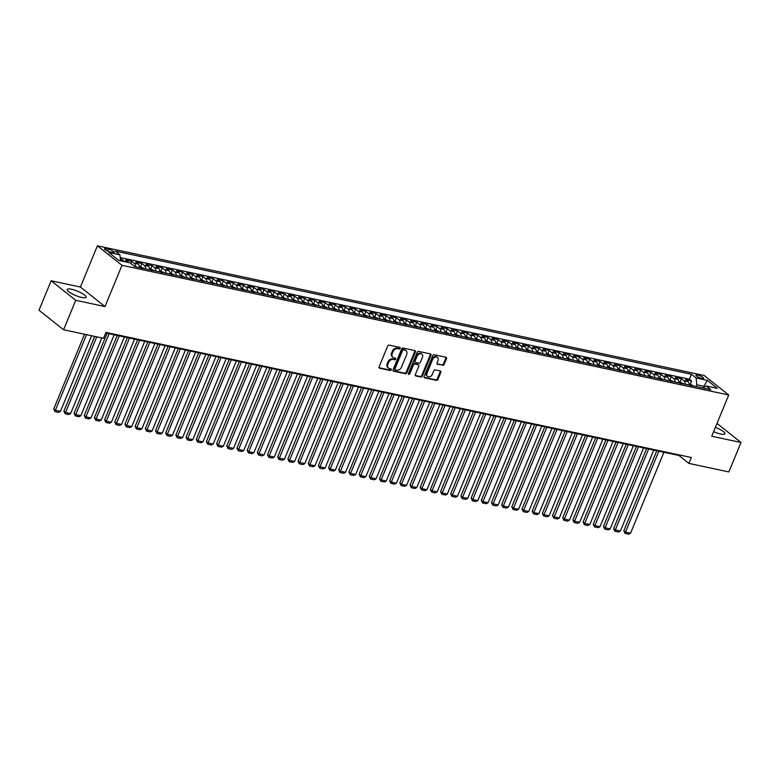 <?xml version="1.0" encoding="UTF-8"?>
<svg xmlns="http://www.w3.org/2000/svg" width="780" height="780" viewBox="0 0 780 780"><rect width="100%" height="100%" fill="white"/><g stroke="black" fill="none" stroke-linecap="round" stroke-linejoin="round"><path stroke-width="1.17" d="M400.15 348.319A0.897 0.682 128.5 0 0 399.779 347.363L389.161 345.091A1.287 0.975 128.5 0 0 387.689 346.037L379.109 366.853A1.287 0.975 128.5 0 0 379.636 368.219L390.253 370.49A0.897 0.682 128.5 0 0 390.916 368.872L389.542 368.579A4.114 3.13 128.5 0 1 388.508 368.101A4.114 3.13 128.5 0 1 387.875 364.192L388.586 362.456A4.114 3.13 128.5 0 1 393.305 359.444L394.68 359.736A0.897 0.682 128.5 0 0 395.353 358.118L393.978 357.825A4.114 3.13 128.5 0 1 392.944 357.347A4.114 3.13 128.5 0 1 392.301 353.438L393.013 351.702A4.114 3.13 128.5 0 1 397.741 348.689L399.116 348.982A0.897 0.682 128.5 0 0 400.15 348.319M392.944 357.347L392.281 356.821A4.114 3.13 128.5 0 1 391.638 352.911L392.35 351.175A4.114 3.13 128.5 0 1 397.078 348.163L398.453 348.455A0.897 0.682 128.5 0 0 399.545 347.315M379.06 367.712L389.581 369.964A0.897 0.682 128.5 0 0 390.683 368.823M388.508 368.101L387.845 367.575A4.114 3.13 128.5 0 1 387.202 363.665L387.923 361.93A4.114 3.13 128.5 0 1 392.642 358.917L394.017 359.209A0.897 0.682 128.5 0 0 395.119 358.069M713.622 431.652A10.208 2.34 22.4 0 0 720.652 434.011A10.208 2.34 22.4 0 0 724.913 433.787A10.208 2.34 22.4 0 0 715.396 427.343M71.487 289.253A10.208 2.34 22.4 0 0 67.226 289.477A10.208 2.34 22.4 0 0 71.76 293.631A10.208 2.34 22.4 0 0 81.851 297.482A10.208 2.34 22.4 0 0 86.102 297.258A10.208 2.34 22.4 0 0 81.569 293.114A10.208 2.34 22.4 0 0 71.487 289.253M697.661 375.053A4.192 0.956 22.4 0 0 695.916 375.141A4.192 0.956 22.4 0 0 697.778 376.847A4.192 0.956 22.4 0 0 701.912 378.427A4.192 0.956 22.4 0 0 703.658 378.339A4.192 0.956 22.4 0 0 701.795 376.633A4.192 0.956 22.4 0 0 697.661 375.053M442.611 365.391A1.287 0.975 128.5 0 0 444.083 364.445L446.491 358.605A1.287 0.975 128.5 0 0 445.975 357.24L434.177 354.715A1.287 0.975 128.5 0 0 432.705 355.66L424.125 376.477A1.287 0.975 128.5 0 0 424.651 377.842L436.439 380.367A1.287 0.975 128.5 0 0 437.911 379.421L440.827 372.362A1.287 0.975 128.5 0 0 440.3 370.997L435.25 369.915A1.287 0.975 128.5 0 0 433.777 370.861L432.334 374.361A3.442 2.613 128.5 0 1 427.528 376.477A3.442 2.613 128.5 0 1 426.991 373.22L432.637 359.512A3.442 2.613 128.5 0 1 437.453 357.396A3.442 2.613 128.5 0 1 437.98 360.652L437.044 362.944A1.287 0.975 128.5 0 0 437.57 364.309L441.948 364.865A1.287 0.975 128.5 0 0 443.42 363.919L445.828 358.078A1.287 0.975 128.5 0 0 445.877 357.221M711.731 436.225L741 442.484L728.861 471.939L688.906 463.398L691.333 457.509L105.973 332.407L103.545 338.296L63.58 329.755L75.718 300.3L104.988 306.56L121.982 265.327L728.725 394.992L711.731 436.225M415.418 351.965A1.287 0.975 128.5 0 0 414.892 350.59L403.104 348.075A1.287 0.975 128.5 0 0 401.632 349.021L393.052 369.827A1.287 0.975 128.5 0 0 393.569 371.202L405.366 373.718A1.287 0.975 128.5 0 0 406.838 372.781L415.418 351.965L414.755 351.439A1.287 0.975 128.5 0 0 414.804 350.571M418.645 351.39L430.433 353.915A1.287 0.975 128.5 0 1 430.96 355.28L422.38 376.096A1.287 0.975 128.5 0 1 420.898 377.042L415.857 375.96A1.287 0.975 128.5 0 1 415.331 374.595L418.811 366.151A1.287 0.975 128.5 0 0 418.285 364.786L414.94 364.065A1.287 0.975 128.5 0 0 413.468 365.011L409.841 373.796A0.897 0.682 128.5 0 1 408.447 373.503L417.163 352.336A1.287 0.975 128.5 0 1 418.645 351.39M690.31 384.248L691.655 380.981L685.542 379.675L687.97 381.605L683.894 380.738A5.236 3.178 102.1 0 1 685.24 384.199M680.131 382.063L681.466 378.807L675.363 377.5L677.791 379.431L673.715 378.563A5.236 3.178 102.1 0 1 675.061 382.024M669.952 379.889L671.288 376.633L665.184 375.326L667.612 377.257L663.536 376.379A5.236 3.178 102.1 0 1 664.882 379.85M659.763 377.715L661.108 374.459L655.005 373.152L657.423 375.073L653.357 374.205A5.236 3.178 102.1 0 1 654.703 377.676M649.584 375.541L650.929 372.284L644.826 370.978L647.244 372.898L643.178 372.031A5.236 3.178 102.1 0 1 644.524 375.492M639.405 373.366L640.75 370.11L634.637 368.803L637.065 370.724L632.999 369.856A5.236 3.178 102.1 0 1 634.345 373.318M629.226 371.192L630.572 367.926L624.458 366.629L626.886 368.55L622.81 367.682A5.236 3.178 102.1 0 1 624.166 371.144M619.047 369.018L620.392 365.752L614.279 364.445L616.707 366.376L612.632 365.508A5.236 3.178 102.1 0 1 613.977 368.969M608.868 366.834L610.213 363.577L604.1 362.271L606.528 364.202L602.452 363.324A5.236 3.178 102.1 0 1 603.798 366.795M598.689 364.66L600.025 361.403L593.921 360.097L596.349 362.027L592.274 361.15A5.236 3.178 102.1 0 1 593.619 364.621M588.51 362.485L589.846 359.229L583.742 357.923L586.17 359.843L582.094 358.976A5.236 3.178 102.1 0 1 583.44 362.447M578.321 360.311L579.667 357.055L573.563 355.748L575.981 357.669L571.916 356.801A5.236 3.178 102.1 0 1 573.261 360.262M568.142 358.137L569.488 354.88L563.384 353.574L565.802 355.495L561.736 354.627A5.236 3.178 102.1 0 1 563.082 358.088M557.963 355.963L559.309 352.697L553.196 351.39L555.623 353.32L551.558 352.453A5.236 3.178 102.1 0 1 552.903 355.914M547.784 353.788L549.13 350.522L543.017 349.216L545.444 351.146L541.369 350.279A5.236 3.178 102.1 0 1 542.724 353.74M537.605 351.604L538.951 348.348L532.837 347.041L535.265 348.972L531.19 348.094A5.236 3.178 102.1 0 1 532.535 351.565M527.426 349.43L528.772 346.174L522.658 344.867L525.086 346.798L521.011 345.92A5.236 3.178 102.1 0 1 522.356 349.391M517.247 347.256L518.583 344L512.48 342.693L514.907 344.614L510.832 343.746A5.236 3.178 102.1 0 1 512.177 347.217M507.058 345.082L508.404 341.825L502.3 340.519L504.728 342.44L500.653 341.572A5.236 3.178 102.1 0 1 501.998 345.033M496.88 342.907L498.225 339.641L492.122 338.344L494.54 340.265L490.474 339.398A5.236 3.178 102.1 0 1 491.819 342.859M486.7 340.733L488.046 337.467L481.942 336.16L484.36 338.091L480.295 337.223A5.236 3.178 102.1 0 1 481.64 340.685M476.522 338.559L477.867 335.293L471.754 333.986L474.181 335.917L470.116 335.049A5.236 3.178 102.1 0 1 471.461 338.51M466.342 336.375L467.688 333.119L461.575 331.812L464.002 333.743L459.927 332.865A5.236 3.178 102.1 0 1 461.282 336.336M456.163 334.201L457.509 330.944L451.396 329.638L453.823 331.568L449.748 330.691A5.236 3.178 102.1 0 1 451.094 334.162M445.985 332.026L447.33 328.77L441.217 327.464L443.644 329.384L439.569 328.517A5.236 3.178 102.1 0 1 440.915 331.988M435.805 329.852L437.141 326.596L431.038 325.289L433.465 327.21L429.39 326.342A5.236 3.178 102.1 0 1 430.735 329.803M425.617 327.678L426.962 324.412L420.859 323.115L423.286 325.036L419.211 324.168A5.236 3.178 102.1 0 1 420.556 327.629M415.438 325.504L416.783 322.238L410.68 320.931L413.098 322.861L409.032 321.994A5.236 3.178 102.1 0 1 410.377 325.455M405.259 323.329L406.604 320.063L400.501 318.757L402.919 320.687L398.853 319.819A5.236 3.178 102.1 0 1 400.198 323.281M395.08 321.145L396.425 317.889L390.312 316.582L392.74 318.513L388.674 317.635A5.236 3.178 102.1 0 1 390.019 321.106M384.901 318.971L386.246 315.715L380.133 314.408L382.561 316.339L378.485 315.461A5.236 3.178 102.1 0 1 379.84 318.932M374.722 316.797L376.067 313.54L369.954 312.234L372.382 314.155L368.306 313.287A5.236 3.178 102.1 0 1 369.652 316.748M364.543 314.623L365.888 311.366L359.775 310.06L362.203 311.981L358.127 311.113A5.236 3.178 102.1 0 1 359.473 314.574M354.364 312.448L355.7 309.182L349.596 307.885L352.024 309.806L347.948 308.939A5.236 3.178 102.1 0 1 349.294 312.4M344.175 310.274L345.52 307.008L339.417 305.702L341.845 307.632L337.769 306.764A5.236 3.178 102.1 0 1 339.115 310.226M333.996 308.09L335.341 304.834L329.238 303.527L331.656 305.458L327.59 304.59A5.236 3.178 102.1 0 1 328.936 308.051M323.817 305.916L325.162 302.66L319.059 301.353L321.477 303.284L317.411 302.406A5.236 3.178 102.1 0 1 318.757 305.877M313.638 303.742L314.983 300.485L308.87 299.179L311.298 301.099L307.232 300.232A5.236 3.178 102.1 0 1 308.578 303.703M303.459 301.567L304.805 298.311L298.691 297.005L301.119 298.925L297.043 298.058A5.236 3.178 102.1 0 1 298.399 301.519M293.28 299.393L294.625 296.137L288.512 294.83L290.94 296.751L286.865 295.883A5.236 3.178 102.1 0 1 288.21 299.344M283.101 297.219L284.447 293.953L278.333 292.656L280.761 294.577L276.685 293.709A5.236 3.178 102.1 0 1 278.031 297.17M272.922 295.045L274.258 291.779L268.154 290.472L270.582 292.402L266.506 291.535A5.236 3.178 102.1 0 1 267.852 294.996M262.733 292.861L264.079 289.604L257.975 288.298L260.403 290.228L256.327 289.351A5.236 3.178 102.1 0 1 257.673 292.822M252.554 290.686L253.9 287.43L247.796 286.123L250.214 288.054L246.149 287.177A5.236 3.178 102.1 0 1 247.494 290.648M242.375 288.512L243.721 285.256L237.617 283.949L240.035 285.87L235.97 285.002A5.236 3.178 102.1 0 1 237.315 288.473M232.196 286.338L233.542 283.081L227.428 281.775L229.856 283.696L225.781 282.828A5.236 3.178 102.1 0 1 227.136 286.289M222.017 284.164L223.363 280.907L217.249 279.601L219.677 281.522L215.602 280.654A5.236 3.178 102.1 0 1 216.957 284.115M211.838 281.99L213.184 278.723L207.07 277.417L209.498 279.347L205.423 278.479A5.236 3.178 102.1 0 1 206.768 281.941M201.659 279.815L203.005 276.549L196.891 275.243L199.319 277.173L195.244 276.305A5.236 3.178 102.1 0 1 196.589 279.767M191.48 277.631L192.816 274.375L186.713 273.068L189.14 274.999L185.065 274.121A5.236 3.178 102.1 0 1 186.41 277.592M181.291 275.457L182.637 272.2L176.534 270.894L178.961 272.825L174.886 271.947A5.236 3.178 102.1 0 1 176.231 275.418M171.112 273.283L172.458 270.026L166.355 268.72L168.772 270.64L164.707 269.773A5.236 3.178 102.1 0 1 166.052 273.244M160.934 271.108L162.279 267.852L156.175 266.546L158.594 268.466L154.528 267.599A5.236 3.178 102.1 0 1 155.873 271.06M150.755 268.934L152.1 265.668L145.987 264.371L148.415 266.292L144.339 265.424A5.236 3.178 102.1 0 1 145.694 268.885M140.576 266.76L141.921 263.494L135.808 262.187L138.236 264.118L134.16 263.25A5.236 3.178 102.1 0 1 135.515 266.711M130.845 263.494L131.742 261.319L125.629 260.013L128.056 261.944A5.236 3.178 102.1 0 1 128.602 262.538M110.272 251.95L112.515 252.427A4.056 0.926 22.4 0 0 114.202 252.34A4.056 0.926 22.4 0 0 112.398 250.692A4.056 0.926 22.4 0 0 108.391 249.151L106.158 248.674A4.056 0.926 22.4 0 0 104.462 248.761A4.056 0.926 22.4 0 0 106.265 250.419A4.056 0.926 22.4 0 0 110.272 251.95M121.982 265.327L97.403 245.807L704.145 375.473L728.725 394.992M691.655 380.981L689.423 379.216L691.46 374.273L115.264 251.121L119.915 254.816L120.539 260.812M691.46 374.273L696.111 377.959L707.314 380.357L717.415 388.372L706.212 385.983L710.863 389.678L134.667 266.536L130.016 262.84L118.813 260.442L108.712 252.427L119.915 254.816M120.841 260.881L121.563 259.145L123.981 261.076A5.236 3.178 102.1 0 1 124.527 261.671M131.742 261.319L134.16 263.25M141.921 263.494L144.339 265.424M152.1 265.668L154.528 267.599M162.279 267.852L164.707 269.773M172.458 270.026L174.886 271.947M182.637 272.2L185.065 274.121M192.816 274.375L195.244 276.305M203.005 276.549L205.423 278.479M213.184 278.723L215.602 280.654M223.363 280.907L225.781 282.828M233.542 283.081L235.97 285.002M243.721 285.256L246.149 287.177M253.9 287.43L256.327 289.351M264.079 289.604L266.506 291.535M274.258 291.779L276.685 293.709M284.447 293.953L286.865 295.883M294.625 296.137L297.043 298.058M304.805 298.311L307.232 300.232M314.983 300.485L317.411 302.406M325.162 302.66L327.59 304.59M335.341 304.834L337.769 306.764M345.52 307.008L347.948 308.939M355.7 309.182L358.127 311.113M365.888 311.366L368.306 313.287M376.067 313.54L378.485 315.461M386.246 315.715L388.674 317.635M396.425 317.889L398.853 319.819M406.604 320.063L409.032 321.994M416.783 322.238L419.211 324.168M426.962 324.412L429.39 326.342M437.141 326.596L439.569 328.517M447.33 328.77L449.748 330.691M457.509 330.944L459.927 332.865M467.688 333.119L470.116 335.049M477.867 335.293L480.295 337.223M488.046 337.467L490.474 339.398M498.225 339.641L500.653 341.572M508.404 341.825L510.832 343.746M518.583 344L521.011 345.92M528.772 346.174L531.19 348.094M538.951 348.348L541.369 350.279M549.13 350.522L551.558 352.453M559.309 352.697L561.736 354.627M569.488 354.88L571.916 356.801M579.667 357.055L582.094 358.976M589.846 359.229L592.274 361.15M600.025 361.403L602.452 363.324M610.213 363.577L612.632 365.508M620.392 365.752L622.81 367.682M630.572 367.926L632.999 369.856M640.75 370.11L643.178 372.031M650.929 372.284L653.357 374.205M661.108 374.459L663.536 376.379M671.288 376.633L673.715 378.563M681.466 378.807L683.894 380.738M689.423 379.216L120.198 257.566M121.563 259.145L120.344 258.882M703.443 387.543L703.96 386.305L696.832 384.784L696.111 386.519M104.988 306.56L80.408 287.04L51.139 280.781L75.718 300.3M51.139 280.781L39 310.235L63.58 329.755M741 442.484L717.005 423.433M80.408 287.04L97.403 245.807M105.729 332.982L678.941 455.481L688.906 463.398M704.652 386.86L703.96 386.305L707.314 380.357M679.175 454.906L678.941 455.481M139.581 267.579A5.236 3.178 -77.9 0 0 138.236 264.118M149.76 269.763A5.236 3.178 -77.9 0 0 148.415 266.292M159.939 271.937A5.236 3.178 -77.9 0 0 158.594 268.466M170.128 274.111A5.236 3.178 -77.9 0 0 168.772 270.64M180.307 276.286A5.236 3.178 -77.9 0 0 178.961 272.825M190.486 278.46A5.236 3.178 -77.9 0 0 189.14 274.999M200.665 280.634A5.236 3.178 -77.9 0 0 199.319 277.173M210.844 282.808A5.236 3.178 -77.9 0 0 209.498 279.347M221.023 284.993A5.236 3.178 -77.9 0 0 219.677 281.522M231.202 287.167A5.236 3.178 -77.9 0 0 229.856 283.696M241.381 289.341A5.236 3.178 -77.9 0 0 240.035 285.87M251.569 291.515A5.236 3.178 -77.9 0 0 250.214 288.054M261.748 293.69A5.236 3.178 -77.9 0 0 260.403 290.228M271.927 295.864A5.236 3.178 -77.9 0 0 270.582 292.402M282.106 298.038A5.236 3.178 -77.9 0 0 280.761 294.577M292.285 300.222A5.236 3.178 -77.9 0 0 290.94 296.751M302.465 302.396A5.236 3.178 -77.9 0 0 301.119 298.925M312.644 304.57A5.236 3.178 -77.9 0 0 311.298 301.099M322.822 306.745A5.236 3.178 -77.9 0 0 321.477 303.284M333.011 308.919A5.236 3.178 -77.9 0 0 331.656 305.458M343.19 311.093A5.236 3.178 -77.9 0 0 341.845 307.632M353.369 313.267A5.236 3.178 -77.9 0 0 352.024 309.806M363.548 315.452A5.236 3.178 -77.9 0 0 362.203 311.981M373.727 317.626A5.236 3.178 -77.9 0 0 372.382 314.155M383.906 319.8A5.236 3.178 -77.9 0 0 382.561 316.339M394.085 321.974A5.236 3.178 -77.9 0 0 392.74 318.513M404.264 324.148A5.236 3.178 -77.9 0 0 402.919 320.687M414.453 326.323A5.236 3.178 -77.9 0 0 413.098 322.861M424.632 328.497A5.236 3.178 -77.9 0 0 423.286 325.036M434.811 330.681A5.236 3.178 -77.9 0 0 433.465 327.21M444.99 332.855A5.236 3.178 -77.9 0 0 443.644 329.384M455.169 335.029A5.236 3.178 -77.9 0 0 453.823 331.568M465.348 337.204A5.236 3.178 -77.9 0 0 464.002 333.743M475.527 339.378A5.236 3.178 -77.9 0 0 474.181 335.917M485.716 341.552A5.236 3.178 -77.9 0 0 484.36 338.091M495.895 343.736A5.236 3.178 -77.9 0 0 494.54 340.265M506.074 345.91A5.236 3.178 -77.9 0 0 504.728 342.44M516.253 348.085A5.236 3.178 -77.9 0 0 514.907 344.614M526.432 350.259A5.236 3.178 -77.9 0 0 525.086 346.798M536.611 352.433A5.236 3.178 -77.9 0 0 535.265 348.972M546.79 354.607A5.236 3.178 -77.9 0 0 545.444 351.146M556.969 356.782A5.236 3.178 -77.9 0 0 555.623 353.32M567.158 358.966A5.236 3.178 -77.9 0 0 565.802 355.495M577.337 361.14A5.236 3.178 -77.9 0 0 575.981 357.669M587.515 363.314A5.236 3.178 -77.9 0 0 586.17 359.843M597.694 365.488A5.236 3.178 -77.9 0 0 596.349 362.027M607.874 367.663A5.236 3.178 -77.9 0 0 606.528 364.202M618.053 369.837A5.236 3.178 -77.9 0 0 616.707 366.376M628.231 372.011A5.236 3.178 -77.9 0 0 626.886 368.55M638.41 374.195A5.236 3.178 -77.9 0 0 637.065 370.724M648.599 376.369A5.236 3.178 -77.9 0 0 647.244 372.898M658.778 378.544A5.236 3.178 -77.9 0 0 657.423 375.073M668.957 380.718A5.236 3.178 -77.9 0 0 667.612 377.257M679.136 382.892A5.236 3.178 -77.9 0 0 677.791 379.431M706.212 385.983L702.751 387.943M689.315 385.066A5.236 3.178 -77.9 0 0 687.97 381.605M696.832 384.784L696.111 377.959M392.993 370.695L404.703 373.191A1.287 0.975 128.5 0 0 406.175 372.255L414.755 351.439M403.533 349.927A0.897 0.682 128.5 0 0 402.5 350.59L394.973 368.862A0.897 0.682 128.5 0 0 395.343 369.817L396.786 370.13A4.114 3.13 128.5 0 0 401.515 367.107L406.653 354.617A4.114 3.13 128.5 0 0 406.019 350.717A4.114 3.13 128.5 0 0 404.986 350.24L402.87 349.401A0.897 0.682 128.5 0 0 401.837 350.064L402.5 350.59M394.67 369.291A0.897 0.682 128.5 0 1 394.31 368.326L401.837 350.064M406.019 350.717L405.356 350.191A4.114 3.13 128.5 0 0 404.323 349.713L404.986 350.24M402.87 349.401L404.323 349.713M415.282 375.453L420.235 376.516A1.287 0.975 128.5 0 0 421.717 375.57L430.297 354.754A1.287 0.975 128.5 0 0 430.345 353.896M418.168 364.689A1.287 0.975 128.5 0 0 417.622 364.25L414.277 363.538A1.287 0.975 128.5 0 0 412.805 364.484L409.178 373.269L409.841 373.796M408.369 373.942A0.897 0.682 128.5 0 0 409.178 373.269M422.419 357.396A3.442 2.613 128.5 0 0 421.882 354.13A3.442 2.613 128.5 0 0 417.076 356.245L415.087 361.081A1.287 0.975 128.5 0 0 415.613 362.447L418.957 363.168A1.287 0.975 128.5 0 0 420.43 362.222L422.419 357.396M421.882 354.13L421.219 353.603A3.442 2.613 128.5 0 0 416.413 355.719L417.076 356.245M415.282 362.3L414.619 361.774A1.287 0.975 128.5 0 1 414.424 360.555L416.413 355.719M436.995 363.802L441.948 364.865M437.453 357.396L436.781 356.869A3.442 2.613 128.5 0 0 431.974 358.985L432.637 359.512M427.528 376.477L426.865 375.95A3.442 2.613 128.5 0 1 426.328 372.684L431.974 358.985M424.076 377.335L435.776 379.831A1.287 0.975 128.5 0 0 437.248 378.895L440.154 371.836A1.287 0.975 128.5 0 0 440.212 370.978M84.523 334.23L53.713 408.983L55.37 410.299L86.541 334.659M91.63 335.751L60.46 411.382L58.568 412.357L55 411.596L53.713 408.983M55 411.596L55.37 410.299L60.46 411.382M94.702 336.404L63.892 411.157L65.549 412.474L96.73 336.833M101.819 337.925L70.639 413.566L68.747 414.531L65.189 413.77L63.892 411.157M65.189 413.77L65.549 412.474L70.639 413.566M107.074 333.265L74.071 413.332L75.728 414.648L109.093 333.694M139.483 266.526L143.461 268.144A3.471 2.106 102.1 0 1 143.764 268.476M114.182 334.786L80.818 415.74L78.926 416.705L75.367 415.945L74.071 413.332M141.97 268.271L140.741 268.008M75.367 415.945L75.728 414.648L80.818 415.74M117.254 335.439L84.25 415.506L85.907 416.822L119.281 335.878M149.662 268.7L153.641 270.319A3.471 2.106 102.1 0 1 153.943 270.65M124.371 336.96L90.997 417.914L89.105 418.889L85.546 418.119L84.25 415.506M152.149 270.445L150.92 270.192M85.546 418.119L85.907 416.822L90.997 417.914M127.432 337.613L94.429 417.68L96.096 418.997L129.46 338.052M159.841 270.875L163.82 272.493A3.471 2.106 102.1 0 1 164.122 272.825M134.55 339.134L101.186 420.089L99.284 421.063L95.726 420.303L94.429 417.68M162.328 272.62L161.109 272.366M95.726 420.303L96.096 418.997L101.186 420.089M137.611 339.787L104.608 419.854L106.275 421.18L139.639 340.226M170.02 273.049L173.999 274.677A3.471 2.106 102.1 0 1 174.31 274.999M144.729 341.308L111.364 422.263L109.473 423.238L105.904 422.477L104.608 419.854M172.507 274.804L171.288 274.54M105.904 422.477L106.275 421.18L111.364 422.263M147.791 341.971L114.787 422.029L116.454 423.355L149.819 342.401M180.2 275.223L184.178 276.851A3.471 2.106 102.1 0 1 184.489 277.183M154.908 343.493L121.543 424.437L119.652 425.412L116.084 424.651L114.787 422.029M182.686 276.978L181.467 276.715M116.084 424.651L116.454 423.355L121.543 424.437M157.97 344.146L124.975 424.213L126.633 425.529L159.998 344.575M190.378 277.397L194.366 279.026A3.471 2.106 102.1 0 1 194.668 279.357M165.087 345.667L131.722 426.611L129.831 427.586L126.263 426.826L124.975 424.213M192.865 279.152L191.646 278.889M126.263 426.826L126.633 425.529L131.722 426.611M168.149 346.32L135.155 426.387L136.812 427.703L170.176 346.749M200.557 279.581L204.545 281.2A3.471 2.106 102.1 0 1 204.847 281.531M175.266 347.841L141.901 428.795L140.01 429.76L136.441 429L135.155 426.387M203.044 281.327L201.825 281.063M136.441 429L136.812 427.703L141.901 428.795M178.328 348.494L145.333 428.561L146.991 429.877L180.355 348.923M210.746 281.755L214.724 283.374A3.471 2.106 102.1 0 1 215.026 283.706M185.445 350.015L152.081 430.969L150.189 431.935L146.63 431.174L145.333 428.561M213.223 283.501L212.004 283.238M146.63 431.174L146.991 429.877L152.081 430.969M188.516 350.668L155.512 430.735L157.17 432.052L190.534 351.107M220.925 283.93L224.903 285.548A3.471 2.106 102.1 0 1 225.205 285.88M195.624 352.19L162.259 433.144L160.368 434.119L156.809 433.348L155.512 430.735M223.411 285.675L222.183 285.421M156.809 433.348L157.17 432.052L162.259 433.144M198.695 352.843L165.691 432.91L167.349 434.226L200.723 353.281M231.104 286.104L235.082 287.723A3.471 2.106 102.1 0 1 235.384 288.054M205.813 354.364L172.439 435.318L170.547 436.293L166.988 435.532L165.691 432.91M233.591 287.859L232.362 287.596M166.988 435.532L167.349 434.226L172.439 435.318M208.874 355.017L175.87 435.084L177.538 436.41L210.902 355.456M241.283 288.278L245.261 289.906A3.471 2.106 102.1 0 1 245.564 290.238M215.992 356.538L182.627 437.492L180.726 438.467L177.167 437.707L175.87 435.084M243.769 290.033L242.551 289.77M177.167 437.707L177.538 436.41L182.627 437.492M219.053 357.201L186.049 437.258L187.717 438.584L221.081 357.63M251.462 290.452L255.44 292.081A3.471 2.106 102.1 0 1 255.752 292.412M226.171 358.722L192.806 439.666L190.915 440.642L187.346 439.881L186.049 437.258M253.948 292.207L252.73 291.944M187.346 439.881L187.717 438.584L192.806 439.666M229.232 359.375L196.228 439.442L197.896 440.758L231.26 359.804M261.641 292.627L265.619 294.255A3.471 2.106 102.1 0 1 265.931 294.587M236.35 360.896L202.985 441.841L201.094 442.816L197.525 442.055L196.228 439.442M264.127 294.382L262.909 294.119M197.525 442.055L197.896 440.758L202.985 441.841M239.411 361.549L206.417 441.616L208.075 442.933L241.439 361.978M271.82 294.811L275.808 296.429A3.471 2.106 102.1 0 1 276.11 296.761M246.529 363.07L213.164 444.025L211.273 444.99L207.704 444.229L206.417 441.616M274.306 296.556L273.088 296.293M207.704 444.229L208.075 442.933L213.164 444.025M249.59 363.724L216.596 443.791L218.254 445.107L251.618 364.153M281.999 296.985L285.987 298.603A3.471 2.106 102.1 0 1 286.289 298.935M256.708 365.245L223.343 446.199L221.452 447.164L217.883 446.404L216.596 443.791M284.485 298.73L283.267 298.467M217.883 446.404L218.254 445.107L223.343 446.199M259.769 365.898L226.775 445.965L228.433 447.281L261.797 366.337M292.188 299.159L296.166 300.778A3.471 2.106 102.1 0 1 296.468 301.109M266.887 367.419L233.522 448.373L231.631 449.348L228.072 448.588L226.775 445.965M294.665 300.904L293.446 300.651M228.072 448.588L228.433 447.281L233.522 448.373M269.958 368.072L236.954 448.139L238.612 449.456L271.976 368.511M302.367 301.334L306.345 302.952A3.471 2.106 102.1 0 1 306.647 303.284M277.066 369.593L243.701 450.548L241.81 451.523L238.251 450.762L236.954 448.139M304.853 303.089L303.625 302.825M238.251 450.762L238.612 449.456L243.701 450.548M280.137 370.247L247.133 450.313L248.791 451.639L282.165 370.685M312.546 303.508L316.524 305.136A3.471 2.106 102.1 0 1 316.826 305.468M287.255 371.767L253.88 452.722L251.989 453.697L248.43 452.936L247.133 450.313M315.032 305.263L313.804 305M248.43 452.936L248.791 451.639L253.88 452.722M290.316 372.43L257.312 452.488L258.979 453.814L292.344 372.86M322.725 305.682L326.703 307.31A3.471 2.106 102.1 0 1 327.005 307.642M297.433 373.952L264.069 454.896L262.168 455.871L258.609 455.11L257.312 452.488M325.211 307.437L323.993 307.174M258.609 455.11L258.979 453.814L264.069 454.896M300.495 374.605L267.491 454.672L269.159 455.988L302.523 375.034M332.904 307.856L336.882 309.485A3.471 2.106 102.1 0 1 337.194 309.816M307.613 376.126L274.248 457.07L272.356 458.045L268.788 457.285L267.491 454.672M335.39 309.611L334.171 309.348M268.788 457.285L269.159 455.988L274.248 457.07M310.674 376.779L277.67 456.846L279.337 458.162L312.702 377.208M343.083 310.04L347.071 311.659A3.471 2.106 102.1 0 1 347.373 311.99M317.791 378.3L284.427 459.254L282.535 460.219L278.967 459.459L277.67 456.846M345.569 311.785L344.351 311.522M278.967 459.459L279.337 458.162L284.427 459.254M320.853 378.953L287.859 459.02L289.517 460.337L322.881 379.382M353.262 312.215L357.25 313.833A3.471 2.106 102.1 0 1 357.552 314.165M327.971 380.474L294.606 461.428L292.715 462.404L289.146 461.633L287.859 459.02M355.748 313.96L354.529 313.706M289.146 461.633L289.517 460.337L294.606 461.428M331.032 381.127L298.038 461.194L299.695 462.511L333.06 381.566M363.441 314.389L367.429 316.007A3.471 2.106 102.1 0 1 367.731 316.339M338.149 382.648L304.785 463.603L302.894 464.578L299.325 463.817L298.038 461.194M365.927 316.134L364.709 315.88M299.325 463.817L299.695 462.511L304.785 463.603M341.211 383.302L308.217 463.369L309.875 464.685L343.239 383.74M373.63 316.563L377.608 318.191A3.471 2.106 102.1 0 1 377.91 318.513M348.328 384.823L314.964 465.777L313.072 466.752L309.514 465.991L308.217 463.369M376.106 318.318L374.887 318.055M309.514 465.991L309.875 464.685L314.964 465.777M351.4 385.486L318.396 465.543L320.053 466.869L353.418 385.915M383.809 318.737L387.787 320.365A3.471 2.106 102.1 0 1 388.089 320.697M358.507 386.997L325.143 467.951L323.252 468.926L319.693 468.166L318.396 465.543M386.295 320.492L385.066 320.229M319.693 468.166L320.053 466.869L325.143 467.951M361.579 387.66L328.575 467.717L330.232 469.043L363.607 388.089M393.988 320.911L397.966 322.54A3.471 2.106 102.1 0 1 398.268 322.871M368.696 389.181L335.322 470.125L333.43 471.101L329.872 470.34L328.575 467.717M396.474 322.666L395.245 322.403M329.872 470.34L330.232 469.043L335.322 470.125M371.758 389.834L338.754 469.901L340.421 471.217L373.786 390.263M404.167 323.096L408.145 324.714A3.471 2.106 102.1 0 1 408.447 325.046M378.875 391.355L345.511 472.3L343.61 473.275L340.051 472.514L338.754 469.901M406.653 324.841L405.434 324.577M340.051 472.514L340.421 471.217L345.511 472.3M381.937 392.008L348.933 472.075L350.6 473.392L383.965 392.438M414.346 325.27L418.324 326.888A3.471 2.106 102.1 0 1 418.636 327.22M389.054 393.529L355.69 474.484L353.798 475.449L350.23 474.688L348.933 472.075M416.832 327.015L415.613 326.752M350.23 474.688L350.6 473.392L355.69 474.484M392.116 394.183L359.112 474.25L360.779 475.566L394.144 394.622M424.525 327.444L428.512 329.062A3.471 2.106 102.1 0 1 428.815 329.394M399.233 395.704L365.869 476.658L363.977 477.633L360.409 476.863L359.112 474.25M427.011 329.189L425.792 328.936M360.409 476.863L360.779 475.566L365.869 476.658M402.295 396.357L369.301 476.424L370.958 477.74L404.323 396.796M434.704 329.618L438.691 331.237A3.471 2.106 102.1 0 1 438.994 331.568M409.412 397.878L376.048 478.832L374.156 479.807L370.588 479.047L369.301 476.424M437.19 331.363L435.971 331.11M370.588 479.047L370.958 477.74L376.048 478.832M412.474 398.531L379.48 478.598L381.137 479.924L414.502 398.97M444.883 331.793L448.87 333.421A3.471 2.106 102.1 0 1 449.173 333.743M419.591 400.052L386.227 481.006L384.335 481.981L380.776 481.221L379.48 478.598M447.369 333.548L446.15 333.284M380.776 481.221L381.137 479.924L386.227 481.006M422.653 400.715L389.659 480.773L391.316 482.098L424.681 401.144M455.072 333.967L459.049 335.595A3.471 2.106 102.1 0 1 459.352 335.927M429.77 402.236L396.406 483.181L394.514 484.156L390.956 483.395L389.659 480.773M457.548 335.722L456.329 335.459M390.956 483.395L391.316 482.098L396.406 483.181M432.841 402.889L399.838 482.956L401.495 484.273L434.86 403.319M465.25 336.141L469.228 337.769A3.471 2.106 102.1 0 1 469.531 338.101M439.949 404.41L406.585 485.355L404.693 486.33L401.135 485.569L399.838 482.956M467.737 337.896L466.508 337.633M401.135 485.569L401.495 484.273L406.585 485.355M443.02 405.064L410.017 485.131L411.674 486.447L445.048 405.493M475.43 338.325L479.407 339.944A3.471 2.106 102.1 0 1 479.71 340.275M450.138 406.585L416.764 487.539L414.872 488.504L411.313 487.744L410.017 485.131M477.916 340.07L476.687 339.807M411.313 487.744L411.674 486.447L416.764 487.539M453.2 407.238L420.196 487.305L421.863 488.621L455.227 407.667M485.608 340.499L489.587 342.118A3.471 2.106 102.1 0 1 489.889 342.449M460.317 408.759L426.952 489.713L425.051 490.678L421.493 489.918L420.196 487.305M488.095 342.244L486.876 341.981M421.493 489.918L421.863 488.621L426.952 489.713M463.378 409.412L430.375 489.479L432.042 490.796L465.406 409.851M495.787 342.673L499.766 344.292A3.471 2.106 102.1 0 1 500.077 344.623M470.496 410.933L437.131 491.887L435.24 492.863L431.671 492.092L430.375 489.479M498.274 344.419L497.055 344.165M431.671 492.092L432.042 490.796L437.131 491.887M473.558 411.587L440.554 491.654L442.221 492.97L475.585 412.025M505.967 344.848L509.954 346.466A3.471 2.106 102.1 0 1 510.257 346.798M480.675 413.107L447.31 494.062L445.419 495.037L441.851 494.276L440.554 491.654M508.453 346.593L507.234 346.34M441.851 494.276L442.221 492.97L447.31 494.062M483.736 413.761L450.743 493.828L452.4 495.154L485.764 414.2M516.145 347.022L520.133 348.65A3.471 2.106 102.1 0 1 520.435 348.972M490.854 415.282L457.49 496.236L455.598 497.211L452.029 496.45L450.743 493.828M518.632 348.777L517.413 348.514M452.029 496.45L452.4 495.154L457.49 496.236M493.915 415.945L460.921 496.002L462.579 497.328L495.944 416.374M526.325 349.196L530.312 350.825A3.471 2.106 102.1 0 1 530.615 351.156M501.033 417.466L467.668 498.41L465.777 499.385L462.218 498.625L460.921 496.002M528.811 350.951L527.592 350.688M462.218 498.625L462.579 497.328L467.668 498.41M504.094 418.119L471.101 498.186L472.758 499.502L506.123 418.548M536.513 351.37L540.491 352.999A3.471 2.106 102.1 0 1 540.793 353.33M511.212 419.64L477.848 500.584L475.956 501.559L472.397 500.799L471.101 498.186M538.99 353.125L537.771 352.862M472.397 500.799L472.758 499.502L477.848 500.584M514.283 420.293L481.279 500.36L482.937 501.676L516.301 420.722M546.692 353.555L550.67 355.173A3.471 2.106 102.1 0 1 550.972 355.505M521.391 421.814L488.026 502.768L486.135 503.734L482.576 502.973L481.279 500.36M549.178 355.3L547.95 355.036M482.576 502.973L482.937 501.676L488.026 502.768M524.462 422.468L491.459 502.534L493.116 503.851L526.49 422.897M556.871 355.729L560.849 357.347A3.471 2.106 102.1 0 1 561.151 357.679M531.58 423.988L498.206 504.943L496.314 505.908L492.755 505.148L491.459 502.534M559.358 357.474L558.129 357.211M492.755 505.148L493.116 503.851L498.206 504.943M534.641 424.642L501.637 504.709L503.305 506.025L536.669 425.081M567.05 357.903L571.028 359.522A3.471 2.106 102.1 0 1 571.331 359.853M541.759 426.163L508.394 507.117L506.493 508.092L502.934 507.322L501.637 504.709M569.536 359.648L568.318 359.395M502.934 507.322L503.305 506.025L508.394 507.117M544.82 426.816L511.817 506.883L513.484 508.199L546.848 427.255M577.229 360.077L581.207 361.696A3.471 2.106 102.1 0 1 581.519 362.027M551.938 428.337L518.573 509.291L516.682 510.266L513.113 509.506L511.817 506.883M579.716 361.832L578.497 361.569M513.113 509.506L513.484 508.199L518.573 509.291M554.999 428.99L521.995 509.057L523.663 510.383L557.027 429.429M587.408 362.252L591.396 363.88A3.471 2.106 102.1 0 1 591.698 364.211M562.117 430.511L528.752 511.466L526.861 512.441L523.292 511.68L521.995 509.057M589.894 364.006L588.676 363.743M523.292 511.68L523.663 510.383L528.752 511.466M565.178 431.174L532.184 511.232L533.842 512.558L567.206 431.603M597.587 364.426L601.575 366.054A3.471 2.106 102.1 0 1 601.877 366.385M572.296 432.695L538.931 513.64L537.04 514.615L533.471 513.854L532.184 511.232M600.073 366.181L598.855 365.918M533.471 513.854L533.842 512.558L538.931 513.64M575.357 433.348L542.363 513.416L544.021 514.732L577.385 433.777M607.766 366.6L611.754 368.228A3.471 2.106 102.1 0 1 612.056 368.56M582.475 434.869L549.11 515.814L547.219 516.789L543.66 516.029L542.363 513.416M610.252 368.355L609.034 368.092M543.66 516.029L544.021 514.732L549.11 515.814M585.536 435.523L552.542 515.59L554.2 516.906L587.564 435.952M617.955 368.784L621.933 370.402A3.471 2.106 102.1 0 1 622.235 370.734M592.654 437.044L559.289 517.998L557.398 518.963L553.839 518.203L552.542 515.59M620.432 370.529L619.213 370.266M553.839 518.203L554.2 516.906L559.289 517.998M595.725 437.697L562.721 517.764L564.379 519.08L597.743 438.126M628.134 370.958L632.112 372.577A3.471 2.106 102.1 0 1 632.414 372.908M602.833 439.218L569.468 520.172L567.577 521.137L564.018 520.377L562.721 517.764M630.62 372.703L629.392 372.44M564.018 520.377L564.379 519.08L569.468 520.172M605.904 439.871L572.9 519.938L574.558 521.255L607.932 440.31M638.313 373.132L642.291 374.751A3.471 2.106 102.1 0 1 642.593 375.082M613.021 441.392L579.657 522.346L577.756 523.322L574.197 522.561L572.9 519.938M640.799 374.878L639.571 374.624M574.197 522.561L574.558 521.255L579.657 522.346M616.083 442.046L583.079 522.112L584.746 523.429L618.111 442.484M648.492 375.307L652.47 376.925A3.471 2.106 102.1 0 1 652.772 377.257M623.2 443.566L589.836 524.521L587.935 525.496L584.376 524.735L583.079 522.112M650.978 377.062L649.759 376.798M584.376 524.735L584.746 523.429L589.836 524.521M626.262 444.22L593.258 524.287L594.925 525.613L628.29 444.659M658.671 377.481L662.649 379.109A3.471 2.106 102.1 0 1 662.961 379.441M633.38 445.741L600.015 526.695L598.124 527.67L594.555 526.909L593.258 524.287M661.157 379.236L659.938 378.973M594.555 526.909L594.925 525.613L600.015 526.695M636.441 446.404L603.437 526.461L605.105 527.787L638.469 446.833M668.85 379.655L672.838 381.284A3.471 2.106 102.1 0 1 673.14 381.615M643.558 447.925L610.194 528.869L608.303 529.844L604.734 529.084L603.437 526.461M671.336 381.41L670.117 381.147M604.734 529.084L605.105 527.787L610.194 528.869M646.62 448.578L613.626 528.645L615.283 529.961L648.648 449.007M679.029 381.829L683.017 383.458A3.471 2.106 102.1 0 1 683.319 383.789M653.737 450.099L620.373 531.043L618.481 532.018L614.913 531.258L613.626 528.645M681.515 383.584L680.297 383.321M614.913 531.258L615.283 529.961L620.373 531.043M656.799 450.752L623.805 530.819L625.462 532.135L658.827 451.181M689.208 384.014L693.196 385.632A3.471 2.106 102.1 0 1 693.498 385.964M663.917 452.273L630.552 533.227L628.66 534.193L625.102 533.432L623.805 530.819M691.694 385.759L690.475 385.495M625.102 533.432L625.462 532.135L630.552 533.227M128.056 261.944L123.981 261.076M105.602 250.019L106.158 248.674M107.611 251.062L108.391 249.151M397.078 348.163L397.741 348.689M392.35 351.175L393.013 351.702M391.638 352.911L392.301 353.438M394.017 359.209L394.68 359.736M392.642 358.917L393.305 359.444M387.923 361.93L388.586 362.456M387.202 363.665L387.875 364.192M389.581 369.964L390.253 370.49M379.09 367.79L379.636 368.219M398.453 348.455L399.116 348.982M406.175 372.255L406.838 372.781M404.703 373.191L405.366 373.718M393.032 370.773L393.569 371.202M394.31 368.326L394.973 368.862M430.297 354.754L430.96 355.28M421.717 375.57L422.38 376.096M420.235 376.516L420.898 377.042M415.311 375.531L415.857 375.96M417.622 364.25L418.285 364.786M414.277 363.538L414.94 364.065M412.805 364.484L413.468 365.011M414.424 360.555L415.087 361.081M437.024 363.88L437.57 364.309M426.328 372.684L426.991 373.22M440.154 371.836L440.827 372.362M437.248 378.895L437.911 379.421M435.776 379.831L436.439 380.367M424.106 377.413L424.651 377.842M445.828 358.078L446.491 358.605M443.42 363.919L444.083 364.445M143.403 268.115L139.571 267.296M153.582 270.29L149.75 269.471M163.761 272.464L159.929 271.645M173.94 274.638L170.108 273.819M184.119 276.812L180.287 275.993M194.308 278.996L190.476 278.177M204.487 281.171L200.655 280.351M214.666 283.345L210.834 282.526M224.845 285.519L221.013 284.7M235.024 287.693L231.192 286.874M245.203 289.868L241.371 289.048M255.382 292.042L251.55 291.223M265.57 294.226L261.739 293.407M275.75 296.4L271.918 295.581M285.928 298.574L282.097 297.755M296.107 300.748L292.276 299.93M306.286 302.923L302.455 302.104M316.465 305.097L312.634 304.278M326.644 307.271L322.813 306.452M336.823 309.455L332.992 308.636M347.012 311.63L343.18 310.81M357.191 313.804L353.36 312.985M367.37 315.978L363.538 315.159M377.549 318.152L373.718 317.333M387.728 320.327L383.897 319.507M397.907 322.501L394.075 321.682M408.086 324.685L404.255 323.866M418.265 326.859L414.433 326.04M428.454 329.033L424.622 328.214M438.633 331.207L434.801 330.389M448.812 333.382L444.98 332.563M458.991 335.556L455.159 334.737M469.17 337.74L465.338 336.921M479.349 339.914L475.517 339.095M489.528 342.089L485.696 341.269M499.707 344.263L495.875 343.444M509.896 346.437L506.064 345.618M520.075 348.611L516.243 347.792M530.254 350.785L526.422 349.966M540.433 352.969L536.601 352.151M550.612 355.144L546.78 354.325M560.791 357.318L556.959 356.499M570.97 359.492L567.138 358.673M581.149 361.666L577.317 360.848M591.337 363.841L587.506 363.022M601.517 366.015L597.685 365.196M611.696 368.199L607.864 367.38M621.875 370.373L618.043 369.554M632.053 372.548L628.222 371.728M642.233 374.722L638.401 373.903M652.411 376.896L648.58 376.077M662.591 379.07L658.759 378.251M672.779 381.244L668.947 380.425M682.958 383.428L679.126 382.61M693.137 385.603L689.306 384.784M394.446 369.184L395.109 369.71M417.944 364.406L418.616 364.933"/></g></svg>
